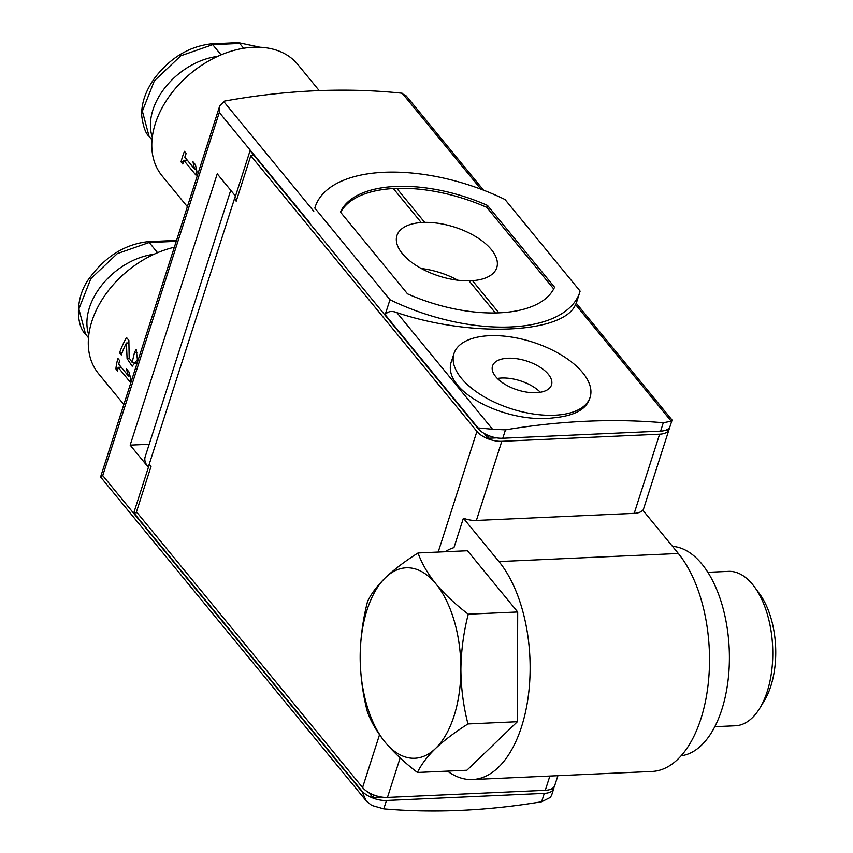 <?xml version="1.0" encoding="UTF-8"?>
<svg xmlns="http://www.w3.org/2000/svg" width="853" height="853" viewBox="0 0 853 853"><rect width="100%" height="100%" fill="white"/><g stroke="black" fill="none" stroke-linecap="round" stroke-linejoin="round"><path stroke-width="1.28" d="M123.845 404.525L98.511 373.635A87.774 60.979 -39.4 0 1 100.931 301.525A87.774 60.979 -39.4 0 1 174.343 247.253M115.869 368.901L117.607 371.023A87.774 60.979 -39.4 0 1 118.119 367.355L130.296 382.208A87.774 60.979 -39.4 0 1 130.904 379.052L128.888 371.844L126.404 368.816L128.419 376.024L118.727 364.21A87.774 60.979 -39.4 0 1 119.612 360.531L117.874 358.409A87.774 60.979 140.6 0 0 115.869 368.901L117.895 368.805M119.559 352.875L121.297 354.997A87.774 60.979 -39.4 0 1 126.404 343.013L127.076 358.559L132.183 366.236L137.408 359.582L136.192 349.325A87.774 60.979 140.6 0 0 134.475 352.524L132.162 362.429L129.187 357.929L128.867 340.39L126.479 337.489A87.774 60.979 140.6 0 0 119.559 352.875L122.096 352.758M319.203 90.599L297.772 64.465A87.774 60.979 140.6 0 0 253.298 47.256A87.774 60.979 140.6 0 0 169.086 96.602A87.774 60.979 140.6 0 0 162.027 175.793L187.361 206.682M194.505 168.979L192.97 161.739L195.454 164.768L196.99 172.007A87.774 60.979 -39.4 0 0 195.977 175.174L183.8 160.321A87.774 60.979 -39.4 0 0 182.787 164.011L181.049 161.889A87.774 60.979 140.6 0 1 184.44 151.333L186.178 153.455A87.774 60.979 -39.4 0 0 184.813 157.155L194.505 168.979L196.307 168.894M340.656 212.312A113.598 55.626 -162.2 0 1 393.34 188.534L396.784 188.374L424.677 222.388L421.233 222.548A52.428 25.675 -162.2 0 0 396.933 235.577A52.428 25.675 -162.2 0 0 416.829 265.88A52.428 25.675 -162.2 0 0 469.033 280.818L472.477 280.669L498.866 312.848M424.677 222.388A52.428 25.675 -162.2 0 1 476.88 237.337A52.428 25.675 -162.2 0 1 496.777 267.629A52.428 25.675 -162.2 0 1 472.477 280.669M396.784 188.374A113.598 55.626 -162.2 0 1 486.839 207.418L553.714 288.954M557.905 775.686L554.738 785.538A19.065 9.34 -162.2 0 1 545.291 790.304L549.865 776.049M671.94 419.889L576.244 303.21L575.551 304.553C563.748 333.576 472.306 337.809 396.89 312.635L492.533 429.251L505.477 429.859A714.931 496.627 -39.4 0 1 663.293 422.747L671.226 421.211L672.057 420.209L670.053 426.361A19.065 9.34 -162.2 0 1 660.606 431.138L502.78 438.25A19.065 9.34 -162.2 0 1 477.893 428.377L250.1 150.618L234.522 199.154L236.196 201.212L250.803 155.736L476.912 431.426A19.065 9.34 17.8 0 0 501.799 441.31L659.625 434.198A19.065 9.34 17.8 0 0 669.072 429.422A19.065 9.34 17.8 0 0 669.296 427.811M447.526 771.112A119.153 62.791 -92.6 0 0 472.541 779.525L651.937 771.453A119.153 62.791 -92.6 0 0 707.99 685.695A119.153 62.791 -92.6 0 0 678.338 553.501L642.789 510.147A19.065 9.34 -162.2 0 1 634.216 513.335L476.39 520.437A19.065 9.34 -162.2 0 1 463.382 518.229L453.945 547.637A114.387 60.275 -92.6 0 0 445.042 551.763M545.291 790.304L387.465 797.416A19.065 9.34 -162.2 0 1 362.578 787.543L136.469 511.843L151.066 466.367L149.382 464.309L133.804 512.845L361.597 790.603A19.065 9.34 17.8 0 0 386.484 800.477L544.299 793.365A19.065 9.34 17.8 0 0 553.757 788.588A19.065 9.34 17.8 0 0 553.981 786.978M551.795 794.761L550.452 797.363L541.612 801.756A714.931 496.627 -39.4 0 1 383.786 808.868L371.769 805.413L366.31 801.084L361.597 790.603M389.97 299.723L314.81 208.089A139.018 68.069 -162.2 0 1 315.109 207.108A139.018 68.069 -162.2 0 1 505.008 199.527L580.125 291.129A139.018 68.069 -162.2 0 1 579.827 292.121A139.018 68.069 -162.2 0 1 389.97 299.723L385.161 314.693L478.043 427.929L492.533 429.251M552.531 788.321L552.2 789.345L550.249 789.441M373.614 794.879L372.793 797.427L381.472 797.033M667.846 429.155L667.515 430.179L665.575 430.264M488.929 435.712L488.108 438.261L496.787 437.866M154.03 254.269A61.96 43.045 140.6 0 0 88.787 334.973M217.547 56.426A61.96 43.045 140.6 0 0 152.303 137.13M314.81 208.089L315.109 207.108M483.544 190.187L406.252 95.931L401.273 93.126A714.931 496.627 -39.4 0 0 224.574 101.08L219.775 105.751L219.306 112.468L310.012 223.059M148.273 467.209L130.157 445.127L217.248 173.852L235.375 195.934L148.273 467.209A30.186 14.778 -162.2 0 1 145.159 456.835L230.736 190.294M396.89 312.635C391.794 310.599 387.88 311.281 385.161 314.693M589.306 399.641C585.446 409.835 573.6 415.901 553.757 417.821C506.053 424.112 439.327 390.418 451.834 360.275L453.956 353.611A71.492 35.005 -162.2 0 1 532.73 342.138A71.492 35.005 -162.2 0 1 590.095 397.327A71.492 35.005 -162.2 0 1 554.642 415.23A71.492 35.005 -162.2 0 1 482.169 395.6A71.492 35.005 -162.2 0 1 453.956 353.611M219.306 112.468L102.733 475.579L100.675 477.072L365.191 799.592M368.827 792.586L372.793 797.427M137.173 512.696L133.804 512.845M484.141 433.42L488.108 438.261M254.173 155.577L250.803 155.736M130.157 445.127L149.2 444.264M487.479 205.434L554.557 287.237A113.598 55.626 -162.2 0 1 407.531 293.848L340.443 212.056A113.598 55.626 -162.2 0 1 487.479 205.434L486.839 207.418M221.087 54.869L212.728 44.676L180.825 55.776L154.361 80.822L142.376 111.157L149.072 136.352L152.005 139.924M157.57 252.712L149.211 242.508L117.309 253.618L90.844 278.654L78.86 308.999L85.556 334.184L88.488 337.756M236.889 199.048L234.522 199.154M472.541 779.525A119.153 62.791 -92.6 0 0 528.593 693.777A119.153 62.791 -92.6 0 0 498.941 561.573L463.382 518.229M517.696 611.974L467.487 550.75L418.055 552.968C405.196 561.103 394.363 569.303 385.567 577.556C377.197 585.798 371.183 593.773 367.547 601.493C362.877 619.619 360.414 638.023 360.169 656.693C360.318 675.341 362.685 693.521 367.238 711.242C370.788 721.393 376.749 731.714 385.119 742.174C393.915 752.634 404.695 762.731 417.448 772.466L466.879 770.238L517.387 721.713L517.696 611.974L468.265 614.192C455.502 604.457 444.722 594.36 435.936 583.91C427.566 573.44 421.606 563.129 418.055 552.968M672.516 546.389A104.94 55.296 87.4 0 1 721.681 603.455A104.94 55.296 87.4 0 1 721.83 709.547A104.94 55.296 87.4 0 1 681.11 755.801M707.862 572.31L728.483 571.382A77.271 40.72 87.4 0 1 754.447 586.875A77.271 40.72 87.4 0 1 767.21 691.559A77.271 40.72 87.4 0 1 759.906 708.011A77.271 40.72 87.4 0 1 735.425 725.775L714.814 726.703M754.447 586.875L759.596 593.891A68.048 35.858 87.4 0 1 770.835 686.068A68.048 35.858 87.4 0 1 764.405 700.558L759.906 708.011M417.448 772.466C421.083 764.746 427.097 756.771 435.478 748.529C444.274 740.276 455.097 732.077 467.966 723.941L517.387 721.713M467.966 723.941C463.403 706.231 461.036 688.051 460.887 669.392C461.142 650.732 463.605 632.329 468.265 614.192M435.478 748.529A95.323 50.231 87.4 0 1 385.119 742.174A95.323 50.231 87.4 0 1 360.169 656.693A95.323 50.231 87.4 0 1 385.567 577.556A95.323 50.231 87.4 0 1 435.936 583.91A95.323 50.231 87.4 0 1 460.887 669.392A95.323 50.231 87.4 0 1 435.478 748.529M421.297 268.503A52.428 25.675 -162.2 0 1 457.805 280.221M536.153 392.7A30.985 15.173 -162.2 0 1 504.752 384.191A30.985 15.173 -162.2 0 1 492.522 366.001A30.985 15.173 -162.2 0 1 526.664 361.022A30.985 15.173 -162.2 0 1 551.518 384.938A30.985 15.173 -162.2 0 1 536.153 392.7M497.352 378.455A30.985 15.173 -162.2 0 1 540.344 392.263M181.049 161.889L183.374 161.782M183.8 160.321L187.287 160.172M118.119 367.355L121.19 367.216M128.419 376.024L130.008 375.96M135.105 362.322A9.212 4.851 -92.6 0 0 135.755 363.591M134.475 352.524L137.589 352.385M126.404 343.013L128.803 342.906M393.34 188.534L421.233 222.548M469.033 280.818L495.38 312.944M634.216 513.335L659.625 434.198M476.39 520.437L501.799 441.31M438.186 552.072L476.912 431.426M362.578 787.543L379.521 734.774M387.465 797.416L400.153 757.912M660.606 431.138L663.293 422.747M541.612 801.756L544.299 793.365M502.78 438.25L505.477 429.859M223.571 101.315L313.776 211.288M402.264 93.276L480.932 189.185M383.786 808.868L386.484 800.477M102.733 475.579L361.459 791.04M575.551 304.553L671.226 421.211M243.649 48.269L239.704 43.46L212.728 44.676A4.766 2.666 -94.5 0 0 211.075 43.876L238.371 42.65A4.766 2.356 89.2 0 1 239.704 43.46M176.23 241.356L149.211 242.508A4.766 2.666 85.5 0 0 147.558 241.719L174.854 240.482A4.766 2.356 89.2 0 1 176.187 241.292M498.941 561.573L678.338 553.501M127.076 358.559L129.24 358.463M643.055 510.478L669.072 429.422M551.784 794.751L553.757 788.588M100.633 476.827L219.775 105.751M579.827 292.121L576.265 303.231M590.095 397.327L589.348 399.652M132.162 362.45L136.469 362.258M85.567 334.195C76.216 325.825 74.147 296.492 90.994 276.127C106.465 255.857 125.327 244.384 147.569 241.719M174.854 240.482L176.507 240.493M238.371 42.65L260.037 47.256M211.086 43.876C188.801 46.563 169.918 58.057 154.446 78.38C145.49 91.004 141.246 103.522 141.726 115.923C143.208 126.756 145.66 133.569 149.083 136.363"/></g></svg>
